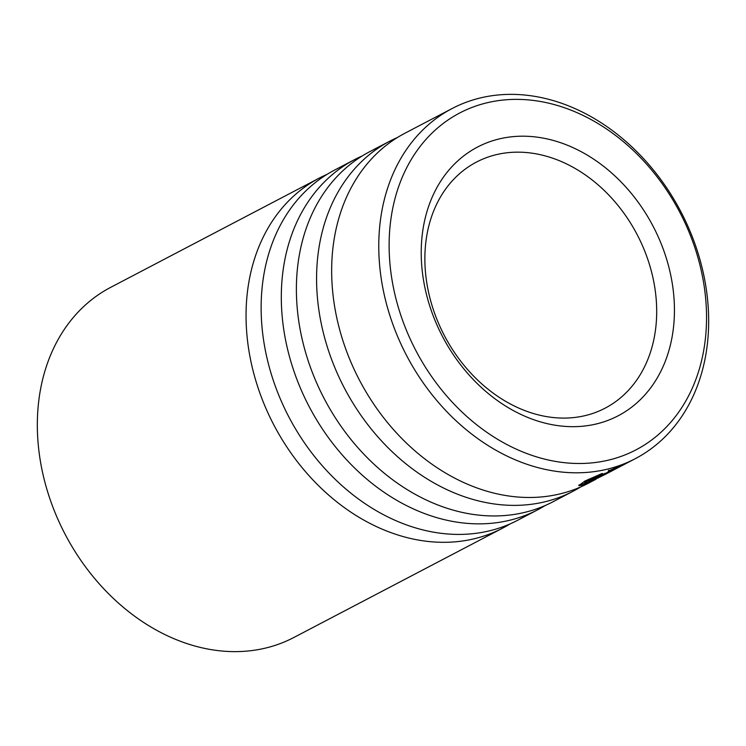 <?xml version="1.0" encoding="UTF-8"?>
<svg xmlns="http://www.w3.org/2000/svg" width="746" height="746" viewBox="0 0 746 746"><rect width="100%" height="100%" fill="white"/><g stroke="black" fill="none" stroke-linecap="round" stroke-linejoin="round"><path stroke-width="1.12" d="M319.335 178.061L110.613 287.387A197.578 154.842 62.4 0 0 65.434 534.863A197.578 154.842 62.4 0 0 293.952 637.438L502.673 528.121A197.578 154.842 -117.6 0 1 274.155 425.546A197.578 154.842 -117.6 0 1 319.335 178.061A197.578 154.842 -117.6 0 1 327.009 174.377M679.503 211.724A190.109 148.986 62.4 0 0 459.172 113.271A190.109 148.986 62.4 0 0 416.165 351.142A190.109 148.986 62.4 0 0 636.497 449.596A190.109 148.986 62.4 0 0 679.503 211.724M406.868 356.038A197.578 154.842 -117.6 0 1 452.048 108.562A197.578 154.842 -117.6 0 1 680.566 211.137A197.578 154.842 -117.6 0 1 635.387 458.613A197.578 154.842 -117.6 0 1 406.868 356.038M652.871 225.824A151.662 118.856 -117.6 0 1 618.565 415.587A151.662 118.856 -117.6 0 1 442.788 337.043A151.662 118.856 -117.6 0 1 477.104 147.279A151.662 118.856 -117.6 0 1 652.871 225.824M444.616 336.036A138.84 108.813 62.4 0 0 605.202 408.118A138.84 108.813 62.4 0 0 636.944 234.216A138.84 108.813 62.4 0 0 476.358 162.134A138.84 108.813 62.4 0 0 444.616 336.036M545.335 505.443A197.578 154.842 -117.6 0 1 537.941 509.658L517.752 520.223A197.578 154.842 -117.6 0 1 289.234 417.648A197.578 154.842 -117.6 0 1 334.413 170.172L354.592 159.597A197.578 154.842 -117.6 0 1 362.276 155.914M537.941 509.658A197.578 154.842 -117.6 0 1 309.413 407.083A197.578 154.842 -117.6 0 1 354.592 159.597M580.602 486.979A197.578 154.842 -117.6 0 1 573.198 491.185L553.019 501.76A197.578 154.842 -117.6 0 1 324.491 399.185A197.578 154.842 -117.6 0 1 369.671 151.699L389.85 141.134A197.578 154.842 -117.6 0 1 397.534 137.451M573.198 491.185A197.578 154.842 -117.6 0 1 344.68 388.61A197.578 154.842 -117.6 0 1 389.85 141.134M595.867 479.296L588.277 483.296A197.578 154.842 -117.6 0 1 359.759 380.712A197.578 154.842 -117.6 0 1 404.929 133.236L452.048 108.562M510.077 523.906A197.578 154.842 -117.6 0 1 502.673 528.121M590.45 479.995A197.578 154.842 -117.6 0 0 595.42 478.307L615.758 468.329L608.177 471.052L625.195 463.798L605.099 474.316C598.562 478.111 582.999 484.145 590.45 479.995L588.65 481.263M595.42 478.307L594.814 478.708L594.394 477.729M593.984 480.303L583.204 485.133L578.775 485.637L584.864 481.077L602.031 473.524L602.992 473.775L589.694 479.837L584.985 483.212L588.669 482.541L604.857 474.605A197.578 154.842 -117.6 0 1 604.288 474.904L630.398 461.224M605.426 474.307A197.578 154.842 -117.6 0 1 604.857 474.605M588.37 479.352L584.594 482.233L584.985 483.212M585.078 483.315L579.017 484.947M615.758 468.329L615.31 467.36M609.09 471.192L608.671 470.213M605.099 474.316L604.633 473.356M635.387 458.613L630.37 461.242"/></g></svg>
